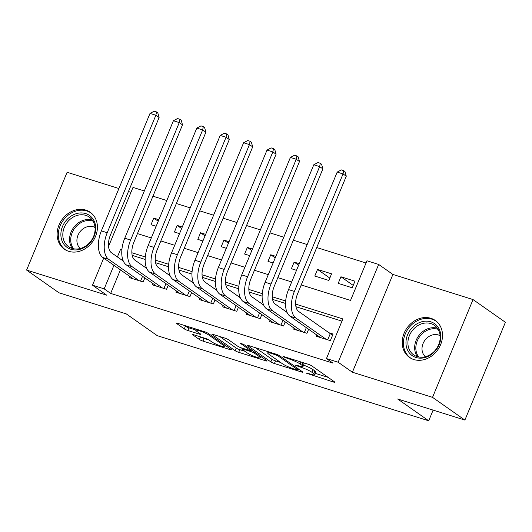 <?xml version="1.0" encoding="UTF-8"?>
<svg xmlns="http://www.w3.org/2000/svg" width="532" height="532" viewBox="0 0 532 532"><rect width="100%" height="100%" fill="white"/><g stroke="black" fill="none" stroke-linecap="round" stroke-linejoin="round"><path stroke-width="0.8" d="M306.651 373.284L333.551 382.062A2.833 0.399 -157.5 0 0 334.901 382.255A2.833 0.399 -157.5 0 0 334.575 381.89L311.699 365.836A2.833 0.399 -157.5 0 0 308.134 364.221L283.736 356.573L283.017 356.693L288.67 358.807A9.077 1.277 -157.5 0 1 300.088 363.968L301.99 365.304A9.077 1.277 -157.5 0 1 303.027 366.475A9.077 1.277 -157.5 0 1 298.711 365.856L294.834 364.985L300.487 367.107A9.077 1.277 -157.5 0 1 311.905 372.267L313.813 373.604A9.077 1.277 -157.5 0 1 314.844 374.774A9.077 1.277 -157.5 0 1 310.528 374.149L306.651 373.284M68.728 251.323A22.537 18.859 -54.9 0 0 94.257 239.061A22.537 18.859 -54.9 0 0 90.214 212.268A22.537 18.859 -54.9 0 0 85.805 210.1A22.537 18.859 -54.9 0 0 60.282 222.363A22.537 18.859 -54.9 0 0 64.319 249.156A22.537 18.859 -54.9 0 0 68.728 251.323M413.823 359.539A22.537 18.859 -54.9 0 0 439.352 347.276A22.537 18.859 -54.9 0 0 435.309 320.477A22.537 18.859 -54.9 0 0 430.9 318.309A22.537 18.859 -54.9 0 0 405.377 330.572A22.537 18.859 -54.9 0 0 409.414 357.371A22.537 18.859 -54.9 0 0 413.823 359.539M194.034 334.834A2.833 0.399 -157.5 0 0 192.684 334.641A2.833 0.399 -157.5 0 0 193.01 335.007L199.427 339.509A2.833 0.399 -157.5 0 0 202.991 341.125L230.09 349.624A2.833 0.399 -157.5 0 0 231.44 349.817A2.833 0.399 -157.5 0 0 231.121 349.451L208.245 333.391A2.833 0.399 -157.5 0 0 204.674 331.782L177.575 323.283A2.833 0.399 -157.5 0 0 176.225 323.09A2.833 0.399 -157.5 0 0 176.551 323.456L184.305 328.896A2.833 0.399 -157.5 0 0 187.869 330.505L199.467 334.143A2.833 0.399 -157.5 0 0 200.817 334.335A2.833 0.399 -157.5 0 0 200.491 333.976L196.647 331.276A7.588 1.071 -157.5 0 1 195.783 330.299A7.588 1.071 -157.5 0 1 201.236 331.443A7.588 1.071 -157.5 0 1 208.936 335.127L223.999 345.7A7.588 1.071 -157.5 0 1 224.863 346.678A7.588 1.071 -157.5 0 1 219.41 345.527A7.588 1.071 -157.5 0 1 211.709 341.843L209.202 340.081A2.833 0.399 -157.5 0 0 205.631 338.472L194.034 334.834M120.418 269.85L110.663 293.411L104.186 288.863L92.488 285.199L103.707 258.12M464.895 420.074L432.529 397.351L473.034 299.569L505.4 322.286L464.895 420.074L397.63 398.98L428.706 420.792L157.306 335.692L126.23 313.88L58.966 292.786L26.6 270.07L106.733 295.194L92.488 285.199M473.034 299.569L392.902 274.439L352.397 372.227L432.529 397.351M352.397 372.227L338.153 362.232L326.455 358.561L342.874 318.921L295.632 304.105M110.663 293.411L332.926 363.103L326.455 358.561M270.848 361.906A2.833 0.399 -157.5 0 0 274.412 363.522L301.518 372.014A2.833 0.399 -157.5 0 0 302.861 372.207A2.833 0.399 -157.5 0 0 302.542 371.841L279.666 355.788A2.833 0.399 -157.5 0 0 276.095 354.179L248.996 345.68A2.833 0.399 -157.5 0 0 247.646 345.487A2.833 0.399 -157.5 0 0 247.972 345.853L270.848 361.906L271.945 359.266A2.833 0.399 -157.5 0 0 275.51 360.876L280.617 362.478M265.8 360.816L238.702 352.324A2.833 0.399 -157.5 0 1 235.137 350.708L212.261 334.655A2.833 0.399 -157.5 0 1 211.935 334.289A2.833 0.399 -157.5 0 1 213.285 334.482L224.883 338.119A2.833 0.399 -157.5 0 1 228.454 339.729L237.731 346.239A2.833 0.399 -157.5 0 0 241.295 347.855L248.989 350.269A2.833 0.399 -157.5 0 0 250.339 350.462A2.833 0.399 -157.5 0 0 250.013 350.096L240.358 343.313L243.57 344.324L266.831 360.649A2.833 0.399 -157.5 0 1 267.15 361.015A2.833 0.399 -157.5 0 1 265.8 360.816L266.093 360.131M118.909 188.528L67.105 172.282L26.6 270.07M158.869 219.689L153.761 218.087L158.23 221.226M182.263 227.024L177.156 225.422L181.625 228.56M205.658 234.359L200.551 232.757L205.026 235.902M229.059 241.701L223.945 240.098L228.421 243.237M252.454 249.036L247.347 247.433L251.816 250.572M275.849 256.371L270.741 254.768L275.21 257.907M299.25 263.706L294.136 262.103L298.612 265.242M317.531 269.445L314.798 276.048L328.836 280.45L331.569 273.84L317.531 269.445L329.82 278.07M316.806 335.007L316.301 336.244L330.339 340.646L333.072 334.036L328.982 332.753M293.411 327.672L292.899 328.902L306.937 333.305L308.62 329.261M270.017 320.337L269.505 321.567L283.543 325.97L285.219 321.92M246.622 313.002L246.11 314.232L260.148 318.635L261.824 314.585M223.221 305.667L222.715 306.898L236.753 311.3L238.429 307.25M199.826 298.326L199.314 299.563L213.352 303.958L215.028 299.915M176.431 290.991L175.919 292.221L189.957 296.623L191.633 292.58M153.036 283.656L152.524 284.886L166.563 289.288L168.238 285.238M341.956 321.142L295.952 306.718M285.531 303.453L272.55 299.383M262.136 296.118L249.156 292.048M238.735 288.776L225.761 284.706M215.34 281.441L202.366 277.372M191.946 274.106L178.965 270.037M168.551 266.771L155.57 262.702M145.15 259.43L132.175 255.367M144.844 277.904L143.168 281.953L129.13 277.551L129.635 276.321M366.036 263.001L316.733 247.54M307.183 244.547L293.332 240.205M283.789 237.212L269.937 232.87M260.387 229.877L246.542 225.528M236.993 222.536L223.147 218.193M213.598 215.201L199.746 210.858M190.203 207.866L176.351 203.523M166.802 200.531L152.957 196.188M354.97 281.182L340.932 276.78L338.192 283.383L352.231 287.785L354.97 281.182M294.136 262.103L291.403 268.713L296.51 270.316M270.741 254.768L268.002 261.378L273.115 262.981M247.347 247.433L244.607 254.037L249.714 255.639M223.945 240.098L221.212 246.702L226.319 248.304M200.551 232.757L197.811 239.367L202.925 240.969M177.156 225.422L174.416 232.032L179.53 233.634M153.761 218.087L151.022 224.697L156.129 226.293M428.706 420.792L433.128 410.112M130.965 192.305L128.451 191.52M108.535 246.462L132.993 187.41L144.332 190.968M301.232 284.959L350.535 300.42L366.96 260.78L378.658 264.444L338.153 362.232M392.902 274.439L378.658 264.444M121.895 249.628L120.611 249.222L117.412 256.936M113.948 265.308L104.186 288.863M285.671 300.979L272.231 296.77M262.269 293.644L248.836 289.435M238.875 286.309L225.442 282.093M215.48 278.974L202.047 274.758M192.085 271.633L178.646 267.423M168.684 264.298L155.251 260.088M145.289 256.963L131.856 252.747M137.456 233.601L151.307 237.944M160.85 240.943L174.702 245.285M184.252 248.278L198.097 252.62M207.646 255.613L221.498 259.955M231.041 262.948L244.893 267.29M254.436 270.283L268.288 274.625M277.837 277.624L291.682 281.967M121.855 250.093L120.611 249.222M340.932 276.78L353.215 285.405M314.844 374.774L315.942 372.127A9.077 1.277 -157.5 0 0 314.904 370.957L313.813 373.604M303.579 365.138A9.077 1.277 -157.5 0 1 313.002 369.62L314.904 370.957M303.027 366.475L304.124 363.835A9.077 1.277 -157.5 0 0 303.087 362.664L301.99 365.304M315.416 373.391L328.158 377.388M255.486 347.715L271.945 359.266M297.208 369.973L297.927 369.853L277.85 355.762L272.018 353.587A9.077 1.277 -157.5 0 0 267.702 352.969A9.077 1.277 -157.5 0 0 268.74 354.139L282.465 363.775A9.077 1.277 -157.5 0 0 293.877 368.929L297.208 369.973M244.906 351.28L239.799 349.677L238.702 352.324M219.776 336.517L236.235 348.068A2.833 0.399 -157.5 0 0 239.799 349.677M247.353 352.995A7.588 1.071 -157.5 0 0 255.054 356.679A7.588 1.071 -157.5 0 0 260.507 357.83A7.588 1.071 -157.5 0 0 259.643 356.852L254.336 353.128A2.833 0.399 -157.5 0 0 250.772 351.512L243.077 349.105A2.833 0.399 -157.5 0 0 241.728 348.912A2.833 0.399 -157.5 0 0 242.053 349.271L247.353 352.995M184.065 325.318L185.395 326.256A2.833 0.399 -157.5 0 0 188.966 327.865L195.889 330.04M199.427 339.509L200.524 336.869A2.833 0.399 -157.5 0 0 204.088 338.478L209.196 340.081M327.732 339.828L330.279 333.664L298.618 311.439A14.444 7.641 -72.6 0 1 297.614 293.684L346.279 176.212L343.04 173.937L294.382 291.41A21.672 11.465 107.4 0 0 295.878 318.05L326.242 339.363M337.188 172.102L341.338 169.901L343.679 170.632L343.04 173.937L337.188 172.102L288.53 289.581A21.672 11.465 107.4 0 0 290.033 316.214L320.39 337.527M330.279 333.664L332.693 334.961M343.679 170.632L344.975 171.543L346.279 176.212M430.787 321.813A19.504 16.319 125.1 0 1 439.193 344.603A19.504 16.319 125.1 0 1 416.011 357.491A19.504 16.319 125.1 0 1 407.605 334.701A19.504 16.319 125.1 0 1 430.787 321.813M417.208 356.62A18.061 15.109 -54.9 0 0 437.656 346.798A18.061 15.109 -54.9 0 0 434.425 325.325A18.061 15.109 -54.9 0 0 430.887 323.589A18.061 15.109 -54.9 0 0 410.438 333.418A18.061 15.109 -54.9 0 0 413.67 354.884A18.061 15.109 -54.9 0 0 417.208 356.62M440.124 335.739A12.861 10.76 -54.9 0 0 438.368 334.98A12.861 10.76 -54.9 0 0 424.077 341.511A12.861 10.76 -54.9 0 0 425.401 356.713M437.191 322.026A22.391 18.74 -54.9 0 0 436.267 321.321A22.391 18.74 -54.9 0 0 431.884 319.167A22.391 18.74 -54.9 0 0 406.521 331.356A22.391 18.74 -54.9 0 0 410.538 357.976A22.391 18.74 -54.9 0 0 411.515 358.615M95.674 226.805A19.504 16.319 125.1 0 1 79.8 249.362A19.504 16.319 125.1 0 1 60.934 236.068A19.504 16.319 125.1 0 1 76.808 213.512A19.504 16.319 125.1 0 1 95.674 226.805M62.862 236.181A18.061 15.109 -54.9 0 0 68.575 246.675A18.061 15.109 -54.9 0 0 86.397 245.578A18.061 15.109 -54.9 0 0 95.035 227.603A18.061 15.109 -54.9 0 0 89.323 217.109A18.061 15.109 -54.9 0 0 71.501 218.206A18.061 15.109 -54.9 0 0 62.862 236.181M95.029 227.523A12.861 10.76 -54.9 0 0 82.679 229.099A12.861 10.76 -54.9 0 0 76.947 241.581A12.861 10.76 -54.9 0 0 80.305 248.497M92.096 213.811A22.391 18.74 -54.9 0 0 91.165 213.113A22.391 18.74 -54.9 0 0 69.067 214.469A22.391 18.74 -54.9 0 0 58.36 236.753A22.391 18.74 -54.9 0 0 65.436 249.767A22.391 18.74 -54.9 0 0 66.414 250.399M287.087 312.437L275.224 304.105A14.444 7.641 -72.6 0 1 274.219 286.349L322.877 168.877L319.646 166.602L270.981 284.075A21.672 11.465 107.4 0 0 272.484 310.715L302.848 332.021M313.794 164.767L317.943 162.566L320.284 163.297L319.646 166.602L313.794 164.767L265.135 282.239A21.672 11.465 107.4 0 0 266.632 308.879L296.996 330.186M320.284 163.297L321.574 164.208L322.877 168.877M304.337 332.487L306.332 327.659M263.692 305.095L251.822 296.77A14.444 7.641 -72.6 0 1 250.825 279.014L299.483 161.535L296.244 159.268L247.586 276.74A21.672 11.465 107.4 0 0 249.089 303.373L279.446 324.686M290.399 157.432L294.548 155.224L296.889 155.962L296.244 159.268L290.399 157.432L241.741 274.904A21.672 11.465 107.4 0 0 243.237 301.544L273.601 322.851M296.889 155.962L298.179 156.867L299.483 161.535M280.936 325.152L282.938 320.324M240.291 297.76L228.428 289.435A14.444 7.641 -72.6 0 1 227.43 271.672L276.088 154.2L272.85 151.926L224.191 269.405A21.672 11.465 107.4 0 0 225.694 296.038L256.052 317.351M267.004 150.097L271.147 147.889L273.488 148.627L272.85 151.926L267.004 150.097L218.339 267.569A21.672 11.465 107.4 0 0 219.842 294.203L250.206 315.516M273.488 148.627L274.785 149.532L276.088 154.2M257.541 317.817L259.543 312.982M216.896 290.425L205.033 282.093A14.444 7.641 -72.6 0 1 204.029 264.338L252.693 146.865L249.455 144.591L200.797 262.063A21.672 11.465 107.4 0 0 202.293 288.703L232.657 310.016M243.603 142.756L247.752 140.554L250.093 141.286L249.455 144.591L243.603 142.756L194.945 260.234A21.672 11.465 107.4 0 0 196.448 286.868L226.805 308.181M250.093 141.286L251.39 142.197L252.693 146.865M234.147 310.482L236.148 305.647M193.502 283.091L181.638 274.758A14.444 7.641 -72.6 0 1 180.634 257.003L229.292 139.53L226.06 137.256L177.395 254.728A21.672 11.465 107.4 0 0 178.898 281.368L209.262 302.675M220.208 135.421L224.358 133.219L226.698 133.951L226.06 137.256L220.208 135.421L171.55 252.893A21.672 11.465 107.4 0 0 173.046 279.533L203.41 300.846M226.698 133.951L227.989 134.862L229.292 139.53M210.745 303.147L212.747 298.312M170.107 275.749L158.237 267.423A14.444 7.641 -72.6 0 1 157.239 249.668L205.897 132.189L202.659 129.921L154.001 247.393A21.672 11.465 107.4 0 0 155.504 274.033L185.861 295.34M196.813 128.086L200.963 125.885L203.297 126.616L202.659 129.921L196.813 128.086L148.155 245.558A21.672 11.465 107.4 0 0 149.652 272.198L180.016 293.504M203.297 126.616L204.594 127.527L205.897 132.189M187.35 295.805L189.352 290.977M146.706 268.414L134.842 260.088A14.444 7.641 -72.6 0 1 133.845 242.326L182.503 124.854L179.264 122.586L130.606 240.058A21.672 11.465 107.4 0 0 132.109 266.692L162.466 288.005M173.412 120.751L177.562 118.543L179.902 119.281L179.264 122.586L173.412 120.751L124.754 238.223A21.672 11.465 107.4 0 0 126.257 264.863L156.621 286.169M179.902 119.281L181.199 120.185L182.503 124.854M163.956 288.47L165.957 283.642M123.311 261.079L111.447 252.753A14.444 7.641 -72.6 0 1 110.443 234.991L159.108 117.519L155.869 115.245L107.211 232.723A21.672 11.465 107.4 0 0 108.708 259.357L139.071 280.67M150.017 113.416L154.167 111.208L156.508 111.939L155.869 115.245L150.017 113.416L101.359 230.888A21.672 11.465 107.4 0 0 102.862 257.521L133.219 278.835M156.508 111.939L157.805 112.85L159.108 117.519M140.561 281.135L142.563 276.301M309.405 373.797L309.152 374.408M285.764 357.205L285.511 357.817M297.588 365.504L297.328 366.116M313.002 369.62L311.905 372.267M300.773 366.428L300.487 367.107M300.919 361.959L300.088 363.968M288.923 358.196L288.67 358.807M333.837 381.371L333.551 382.062M248.138 345.454L247.972 345.853M301.804 371.323L301.518 372.014M275.51 360.876L274.412 363.522M298.326 368.889L297.927 369.853M278.17 354.984L277.85 355.762M275.603 354.019L275.35 354.631M272.271 352.975L272.018 353.587M236.235 348.068L235.137 350.708M212.428 334.256L212.261 334.655M250.419 349.125L250.013 350.096M260.042 355.881L259.643 356.852M254.735 352.157L254.336 353.128M251.456 349.857L250.772 351.512M243.33 348.493L243.077 349.105M224.398 344.729L223.999 345.7M209.335 334.163L208.936 335.127M199.753 333.451L199.467 334.143M188.966 327.865L187.869 330.505M185.395 326.256L184.305 328.896M176.717 323.057L176.551 323.456M230.376 348.932L230.09 349.624M204.088 338.478L202.991 341.125M193.169 334.615L193.01 335.007M295.878 318.05L290.033 316.214M294.382 291.41L288.53 289.581M438.115 329.335A17.47 14.617 -54.9 0 0 438.049 329.315A17.47 14.617 -54.9 0 0 419.449 336.929A17.47 14.617 -54.9 0 0 418.704 356.999M417.44 356.693A18.061 15.109 125.1 0 1 418.425 336.158A18.061 15.109 125.1 0 1 437.404 328.251M72.339 248.484A18.061 15.109 125.1 0 1 69.612 240.916A18.061 15.109 125.1 0 1 92.302 220.042M93.02 221.126A17.47 14.617 -54.9 0 0 77.426 225.222A17.47 14.617 -54.9 0 0 70.783 241.222A17.47 14.617 -54.9 0 0 73.602 248.783M272.484 310.715L266.632 308.879M270.981 284.075L265.135 282.239M249.089 303.373L243.237 301.544M247.586 276.74L241.741 274.904M225.694 296.038L219.842 294.203M224.191 269.405L218.339 267.569M202.293 288.703L196.448 286.868M200.797 262.063L194.945 260.234M178.898 281.368L173.046 279.533M177.395 254.728L171.55 252.893M155.504 274.033L149.652 272.198M154.001 247.393L148.155 245.558M132.109 266.692L126.257 264.863M130.606 240.058L124.754 238.223M108.708 259.357L102.862 257.521M107.211 232.723L101.359 230.888M298.585 369.068L298.153 370.112M268.228 351.705L267.702 352.969M250.785 349.384L250.339 350.462M261.026 356.573L260.507 357.83M242.067 348.094L241.728 348.912M225.382 345.421L224.863 346.678M196.261 329.142L195.783 330.299M410.538 357.976L411.243 358.475M436.267 321.321L436.972 321.82M91.165 213.113L91.876 213.605M65.436 249.767L66.148 250.266"/></g></svg>
